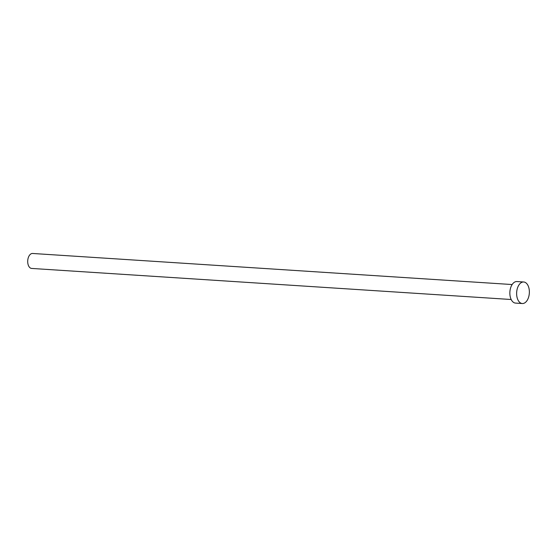 <?xml version="1.0" encoding="UTF-8"?>
<svg xmlns="http://www.w3.org/2000/svg" width="557" height="557" viewBox="0 0 557 557"><rect width="100%" height="100%" fill="white"/><g stroke="black" fill="none" stroke-linecap="round" stroke-linejoin="round"><path stroke-width="0.84" d="M511.18 299.506L31.638 268.432A7.499 4.407 -86.3 0 1 27.85 263.398A7.499 4.407 -86.3 0 1 29.507 255.245A7.499 4.407 -86.3 0 1 32.605 253.47L512.148 284.543M522.299 303.53L515.524 303.092A10.792 6.343 -86.3 0 1 510.066 295.837A10.792 6.343 -86.3 0 1 512.454 284.098A10.792 6.343 -86.3 0 1 516.917 281.55L523.691 281.988A10.792 6.343 -86.3 0 1 529.15 289.236A10.792 6.343 -86.3 0 1 526.762 300.975A10.792 6.343 -86.3 0 1 522.299 303.53A10.792 6.343 -86.3 0 1 516.84 296.275A10.792 6.343 -86.3 0 1 519.235 284.536A10.792 6.343 -86.3 0 1 523.691 281.988"/></g></svg>
